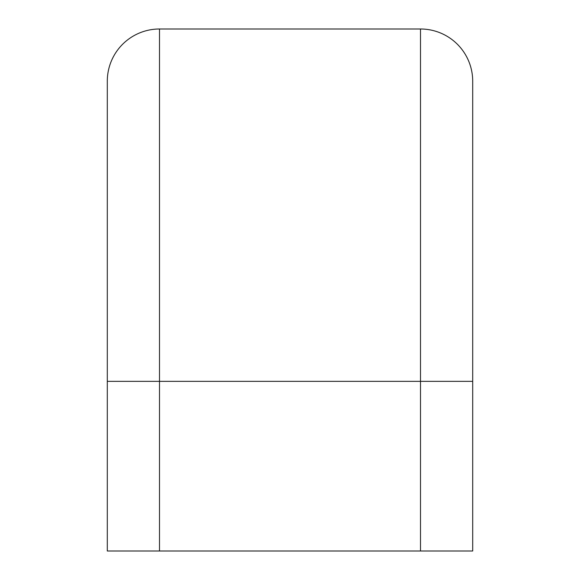 <?xml version="1.0" encoding="UTF-8"?>
<svg xmlns="http://www.w3.org/2000/svg" width="580" height="580" viewBox="0 0 580 580"><rect width="100%" height="100%" fill="white"/><g stroke="black" fill="none" stroke-linecap="round" stroke-linejoin="round"><path stroke-width="0.87" d="M472.7 381.35L472.7 551L420.5 551L420.5 381.35L472.7 381.35L472.7 81.2A52.2 52.2 0 0 0 420.5 29A52.2 52.2 0 0 1 472.7 81.2L472.7 188.413M107.3 81.2L107.3 381.35L107.3 81.2A52.2 52.2 0 0 1 159.5 29A52.2 52.2 0 0 0 107.3 81.2L107.3 381.35L159.5 381.35L159.5 551L420.5 551M159.5 551L107.3 551L107.3 381.35M159.5 29L159.5 381.35L420.5 381.35L420.5 29L159.5 29L420.5 29A52.2 52.2 0 0 1 472.7 81.2"/></g></svg>

